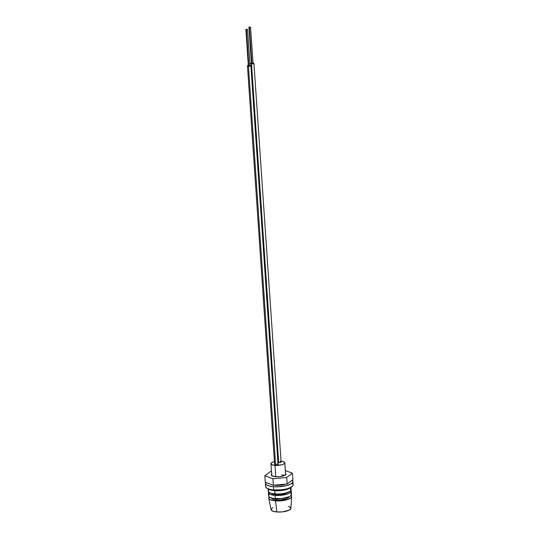 <?xml version="1.0" encoding="UTF-8"?>
<svg xmlns="http://www.w3.org/2000/svg" width="539" height="539" viewBox="0 0 539 539"><rect width="100%" height="100%" fill="white"/><g stroke="black" fill="none" stroke-linecap="round" stroke-linejoin="round"><path stroke-width="0.81" d="M246.357 29.739L247.522 29.429L246.357 29.739L248.829 65.98L246.357 29.739L247.522 29.443L246.411 29.261L245.872 29.53L246.357 29.739M245.872 29.544L248.344 65.785L248.829 65.98L248.344 65.771M247.455 65.846L274.634 464.51A1.718 0.532 -3.9 0 0 275.638 464.921L248.459 66.257A1.718 0.532 176.1 0 1 247.455 65.846A1.718 0.532 176.1 0 1 248.311 65.32M249.51 65.475L249.921 65.792L248.829 65.98L249.995 65.67L247.522 29.429M274.634 464.477L275.638 464.921A1.718 0.532 -3.9 0 0 278.063 464.274L250.884 65.61A1.718 0.532 176.1 0 1 248.459 66.257L275.638 464.921L277.518 464.706L277.956 464.106M249.961 65.206A1.718 0.532 176.1 0 1 250.884 65.61L249.88 65.199M277.598 463.951L277.059 463.863M248.567 65.266L247.455 65.819L248.459 66.257L250.884 65.637M249.416 27.462L250.581 27.152L249.416 27.462L251.881 63.703L249.416 27.462L250.581 27.166L249.463 26.984L248.93 27.253L249.416 27.462M251.396 63.508L251.881 63.703L251.396 63.494L248.93 27.267M277.686 462.226A1.718 0.532 -3.9 0 0 278.697 462.644L251.518 63.979A1.718 0.532 176.1 0 1 250.507 63.568A1.718 0.532 176.1 0 1 251.369 63.043M252.973 63.514L251.881 63.703L252.973 63.508M277.794 462.401L278.697 462.644A1.718 0.532 -3.9 0 0 281.115 461.997L253.936 63.332A1.718 0.532 176.1 0 1 251.518 63.979L278.697 462.644L280.576 462.428L281.008 461.829M253.02 62.928A1.718 0.532 176.1 0 1 253.936 63.332M280.657 461.674L280.112 461.586M251.619 62.989L250.507 63.535L252.164 63.986L253.788 63.575L253.829 63.164L252.932 62.922M252.562 63.198L253.047 63.407L250.581 27.152M281.062 461.141A6.953 2.149 176.1 0 1 284.808 462.779A6.953 2.149 176.1 0 1 275.011 465.386A6.953 2.149 176.1 0 1 270.942 463.722A6.953 2.149 176.1 0 1 274.432 461.593L272.235 462.347L270.942 463.607L271.986 464.753L275.011 465.386L275.786 476.752L275.011 465.386L281.54 464.854L283.514 464.16L284.808 462.893L283.77 461.755L280.738 461.114M290.999 495.489A11.46 3.544 176.1 0 1 291.633 496.682A11.46 3.544 176.1 0 1 275.476 500.839A11.46 3.544 176.1 0 1 268.786 498.238A11.46 3.544 176.1 0 1 269.244 496.971L268.772 497.908L269.493 499.229L271.851 500.259L275.476 500.839L276.898 511.969L275.476 500.839L282.059 500.704L288.015 499.431L291.336 497.436L291.626 496.729L290.898 495.408M268.786 498.238L271.097 509.719A9.931 3.066 -3.9 0 0 276.898 511.969L272.572 511.06L271.083 509.422M271.528 498.036A8.712 2.688 -3.9 0 0 276.608 499.997L276.52 498.737L276.608 499.997A8.712 2.688 -3.9 0 0 288.884 496.85L288.116 497.942L286.135 498.919L279.909 500.03L273.852 499.552L272.06 498.77L271.515 497.766M287.839 492.437A8.712 2.688 176.1 0 1 276.238 494.559L285.246 493.198M283.73 484.217L278.872 485.134L274.506 485.174L283.177 484.379M276.231 494.465L279.505 494.411L285.717 493.017M283.467 484.736L285.037 484.204M281.681 474.886A6.953 2.149 176.1 0 1 284.552 475.459M271.339 508.809L272.936 507.623M288.224 506.37L290.265 507.26L290.892 508.405L289.039 510.211L282.598 511.855L276.898 511.969A9.931 3.066 -3.9 0 0 290.898 508.365L291.633 496.682M268.395 492.659L268.617 495.927A11.46 3.544 -3.9 0 0 275.328 498.669L275.106 495.408A11.46 3.544 176.1 0 1 268.395 492.659A11.46 3.544 176.1 0 1 268.59 491.918M268.692 491.763L268.543 493.158L270.113 494.357L275.106 495.408L279.451 495.456L285.865 494.526L289.12 493.38L290.966 492.006L291.255 491.298L290.528 489.971M288.291 491.972L285.764 493.488L281.243 494.458L276.238 494.559L271.69 493.333M269.635 494.324L268.914 495.024M268.624 495.732L268.766 496.419L270.335 497.618L273.388 498.44L281.91 498.528L289.342 496.641L291.188 495.267L291.329 493.872L290.75 493.239M275.328 498.669A11.46 3.544 -3.9 0 0 291.484 494.364L291.262 491.103A11.46 3.544 176.1 0 1 275.106 495.408L275.328 498.669M290.966 490.396A11.46 3.544 176.1 0 1 291.262 491.103M276.238 494.559A8.712 2.688 176.1 0 1 271.966 493.515M268.132 488.846L268.294 491.211A11.46 3.544 -3.9 0 0 275.005 493.953L274.782 490.692A11.46 3.544 176.1 0 1 268.799 489.075L271.157 490.113L274.782 490.692L281.365 490.557L287.321 489.277L290.642 487.29M269.311 489.607L268.59 490.315M268.301 491.022L269.028 492.343L271.38 493.374L277.127 494.047L281.587 493.818L285.764 493.077L290.144 491.258L291.154 489.843L290.433 488.523M290.373 487.606A11.46 3.544 176.1 0 1 274.782 490.692L275.005 493.953A11.46 3.544 -3.9 0 0 291.161 489.655L290.999 487.283M273.799 485.12L278.879 485.349L285.502 484.163A9.264 2.863 176.1 0 1 275.368 485.309A9.264 2.863 176.1 0 1 274.29 485.194M265.464 483.395L265.687 486.656A13.751 4.251 -3.9 0 0 273.738 489.951A13.751 4.251 -3.9 0 0 293.128 484.783L292.906 481.522A13.751 4.251 176.1 0 1 273.516 486.69L273.738 489.951L273.516 486.69A13.751 4.251 176.1 0 1 265.464 483.395A13.751 4.251 176.1 0 1 265.734 482.445M292.165 480.276A13.751 4.251 176.1 0 1 292.906 481.522M265.821 482.317L265.646 483.988L266.34 484.75L269.17 485.989L273.516 486.69L278.73 486.744L286.425 485.632L290.339 484.251L292.549 482.607L292.899 481.758L292.03 480.168M265.693 486.427L266.562 488.011L269.392 489.25L273.738 489.951L281.641 489.783L286.647 488.893L290.561 487.519L292.771 485.868L293.122 485.019L292.253 483.429M285.529 473.296A7.33 2.264 176.1 0 1 285.96 473.99A7.33 2.264 176.1 0 1 275.618 476.739L271.791 475.708L271.326 474.859L271.979 473.956M271.461 471.403L270.571 471.484L264.844 475.755L272.916 478.76L286.714 477.487L292.441 473.215L285.34 470.581L292.441 473.215L292.886 479.737L287.159 484.009L292.886 479.737L292.441 473.215L286.714 477.487L287.159 484.009L273.361 485.282L287.159 484.009L286.714 477.487L272.916 478.76L273.361 485.282L265.289 482.284L273.361 485.282L272.916 478.76L264.844 475.755L265.289 482.284L264.844 475.755L270.571 471.484L271.461 471.403M285.488 473.262L285.771 474.563L283.642 475.836L279.829 476.651L275.618 476.739A7.33 2.264 176.1 0 1 271.326 474.987A7.33 2.264 176.1 0 1 271.656 474.239M270.942 463.735L271.757 475.681M284.814 462.785L285.623 474.731"/></g></svg>
